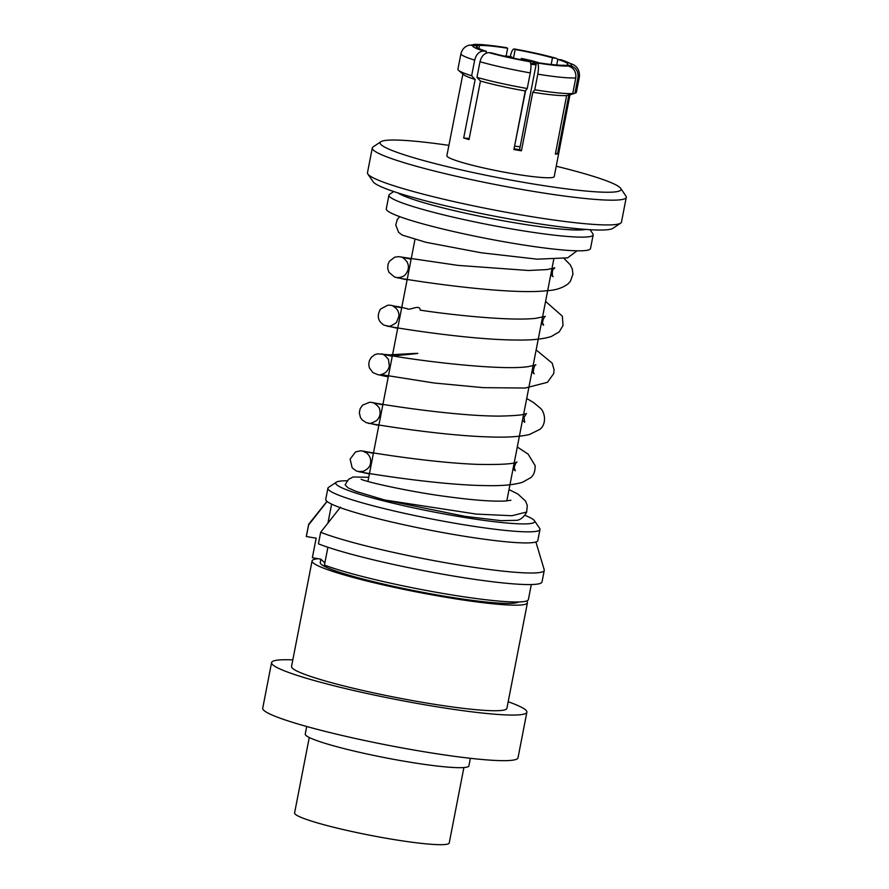 <?xml version="1.0" encoding="UTF-8"?>
<svg xmlns="http://www.w3.org/2000/svg" width="889" height="889" viewBox="0 0 889 889"><rect width="100%" height="100%" fill="white"/><g stroke="black" fill="none" stroke-linecap="round" stroke-linejoin="round"><path stroke-width="1.33" d="M368.746 477.249L353.122 476.993L348.566 479.338L345.099 484.794L348.066 487.883L356.233 491.461L384.615 499.996L465.136 516.376L501.063 520.665L517.031 520.321C520.91 519.576 524.132 516.798 526.699 511.986L511.964 515.731L476.371 514.098L384.615 499.996M521.076 59.73L521.321 58.452L523.043 60.108M512.997 58.085L511.297 56.763A21.425 2.056 11 0 0 503.574 55.963M525.643 90.511L514.698 145.474M514.575 146.107A19.958 1.911 11 0 0 520.154 146.729M530.877 64.23A21.425 2.056 11 0 0 536.067 64.853M539.034 62.863A21.425 2.056 11 0 0 521.321 58.452M530.7 63.386A14.435 1.389 11 0 0 535.167 63.375A14.435 1.389 11 0 0 523.01 59.474M512.986 57.785A14.435 1.389 11 0 0 510.353 57.507M561.481 59.863L573.416 64.686C577.694 67.042 579.706 71.031 579.428 76.654L576.394 92.278A60.352 5.79 -169 0 1 575.372 93.067L569.127 95.156A54.54 5.234 -169 0 1 568.827 95.245L574.95 93.189L577.983 77.565C578.583 71.509 576.061 67.542 570.416 65.697L566.904 64.908L566.76 65.686M524.821 515.298A101.357 9.723 -169 0 1 531.944 518.654A101.357 9.723 -169 0 1 534.411 520.676A101.357 9.723 -169 0 1 450.779 515.131A101.357 9.723 -169 0 1 338.453 486.039A101.357 9.723 -169 0 1 336.342 482.182A101.357 9.723 -169 0 1 347.154 480.782M534.411 520.676L539.679 528.399A108.025 10.368 -169 0 1 539.979 529.477A108.025 10.368 -169 0 1 445.467 521.576A108.025 10.368 -169 0 1 330.83 491.484A108.025 10.368 -169 0 1 327.885 488.25A108.025 10.368 -169 0 1 328.574 487.372L336.342 482.182M539.979 529.477L537.823 540.556A108.025 10.368 -169 0 1 443.311 532.655A108.025 10.368 -169 0 1 328.674 502.563A108.025 10.368 -169 0 1 325.741 499.329L327.885 488.25M518.676 601.964A101.357 9.723 -169 0 1 426.064 592.941A101.357 9.723 -169 0 1 323.007 565.537A101.357 9.723 -169 0 1 320.251 562.504L320.896 559.181L312.361 557.736A110.025 10.557 -169 0 1 312.372 557.592L316.151 538.189L306.349 536.534A120.037 11.513 -169 0 1 306.361 536.134L308.605 524.577A120.037 11.513 -169 0 1 308.861 524.032L326.974 501.385M526.544 601.008A109.691 10.524 -169 0 1 527.433 602.775A109.691 10.524 -169 0 1 431.454 594.752A109.691 10.524 -169 0 1 315.05 564.193A109.691 10.524 -169 0 1 312.072 560.915A109.691 10.524 -169 0 1 318.195 558.725M527.433 602.775L506.908 708.322A109.691 10.524 -169 0 1 410.94 700.31A109.691 10.524 -169 0 1 294.526 669.75A109.691 10.524 -169 0 1 291.548 666.461L312.072 560.915M508.186 701.754A130.038 12.479 -169 0 1 523.343 708.311A130.038 12.479 -169 0 1 526.877 712.211A130.038 12.479 -169 0 1 413.107 702.699A130.038 12.479 -169 0 1 275.112 666.483A130.038 12.479 -169 0 1 271.59 662.583A130.038 12.479 -169 0 1 292.825 659.894M526.877 712.211L518.009 757.817A130.038 12.479 -169 0 1 404.251 748.305A130.038 12.479 -169 0 1 266.255 712.089A130.038 12.479 -169 0 1 262.722 708.2L271.59 662.583M470.359 758.306L468.903 765.851A83.355 8.001 -169 0 1 395.972 759.762A83.355 8.001 -169 0 1 307.516 736.537A83.355 8.001 -169 0 1 305.249 734.047L306.716 726.502M534.767 89.789A60.352 5.79 -169 0 0 572.76 93.501L575.794 77.888C576.372 71.798 573.85 67.831 568.227 66.008L564.715 65.23A46.606 4.467 -169 0 1 536.523 62.463L519.576 149.685L521.432 150.808L532.789 92.245L534.767 89.789L537.801 74.165C538.812 68.142 538.678 64.419 537.389 62.986L536.523 62.463M514.064 148.774A46.606 4.467 11 0 0 519.576 149.685M527.244 88.522L530.277 72.898C531.3 66.853 531.155 63.13 529.866 61.719L529.011 61.197A46.606 4.467 -169 0 1 491.706 52.929L489.05 52.662C484.594 52.818 481.571 55.84 479.993 61.741L476.96 77.365A60.352 5.79 -169 0 0 527.244 88.522L525.266 90.978A54.54 5.234 -169 0 1 480.471 81.043L476.96 77.365M486.016 53.207L486.383 51.34A46.606 4.467 -169 0 1 477.604 47.873A46.606 4.467 -169 0 1 476.337 46.472A46.606 4.467 -169 0 1 477.271 45.828L476.949 47.428M556.703 65.008L557.792 59.396A46.606 4.467 -169 0 1 566.571 62.863A46.606 4.467 -169 0 1 567.838 64.264A46.606 4.467 -169 0 1 566.904 64.908M569.96 94.879L554.236 176.567A54.685 5.245 -169 0 1 506.397 172.566A54.685 5.245 -169 0 1 448.367 157.342A54.685 5.245 -169 0 1 446.878 155.697L462.891 74.065M486.383 51.34L483.727 51.084C479.282 51.218 476.271 54.24 474.67 60.152L471.637 75.776L475.148 79.454A54.54 5.234 -169 0 1 464.458 75.265A54.54 5.234 -169 0 1 463.569 74.643L458.557 70.364A60.352 5.79 -169 0 1 457.913 69.253L460.947 53.629C462.202 49.106 465.003 46.272 469.348 45.128L477.271 45.828M556.225 166.221A122.704 11.768 -169 0 1 617.666 185.868A122.704 11.768 -169 0 1 620.655 188.324A122.704 11.768 -169 0 1 519.409 181.612A122.704 11.768 -169 0 1 383.437 146.396A122.704 11.768 -169 0 1 380.892 141.718A122.704 11.768 -169 0 1 448.912 145.363M620.655 188.324L625.912 196.047A129.372 12.413 -169 0 1 626.278 197.336A129.372 12.413 -169 0 1 513.097 187.879A129.372 12.413 -169 0 1 375.814 151.841A129.372 12.413 -169 0 1 372.302 147.963A129.372 12.413 -169 0 1 373.113 146.907L380.892 141.718M626.278 197.336L621.467 222.094A129.372 12.413 -169 0 1 620.644 223.15A129.372 12.413 -169 0 1 502.174 211.515A129.372 12.413 -169 0 1 371.002 176.6A129.372 12.413 -169 0 1 367.846 174.011A129.372 12.413 -169 0 1 367.479 172.722L372.302 147.963M620.644 223.15L612.877 228.34A122.704 11.768 -169 0 1 500.518 217.305A122.704 11.768 -169 0 1 376.091 184.19A122.704 11.768 -169 0 1 373.102 181.734L367.846 174.011M585.684 229.418A98.023 9.401 -169 0 1 492.028 218.683A98.023 9.401 -169 0 1 398.628 193.369A98.023 9.401 -169 0 1 397.928 192.913M590.074 229.706L592.885 233.818A104.024 9.979 -169 0 1 593.174 234.852A104.024 9.979 -169 0 1 502.163 227.251A104.024 9.979 -169 0 1 391.76 198.269A104.024 9.979 -169 0 1 388.938 195.158A104.024 9.979 -169 0 1 389.593 194.302L393.738 191.535M593.174 234.852L590.518 248.531A104.024 9.979 -169 0 1 499.496 240.93A104.024 9.979 -169 0 1 389.104 211.949A104.024 9.979 -169 0 1 386.282 208.837L388.938 195.158M471.637 75.776A60.352 5.79 -169 0 1 459.546 71.053A60.352 5.79 -169 0 1 458.557 70.364M463.891 767.551L449.234 842.961A78.765 7.557 -169 0 1 390.038 838.905A78.765 7.557 -169 0 1 294.603 812.902L309.261 737.492M531.311 584.551L528.388 599.575A110.025 10.557 -169 0 1 444.945 593.785A110.025 10.557 -169 0 1 324.441 565.048L327.897 547.257M312.361 557.736L316.162 538.189M542.012 581.939A120.037 11.513 -169 0 1 449.812 575.416A120.037 11.513 -169 0 1 318.429 543.846L320.673 532.289A120.037 11.513 -169 0 0 452.057 563.859A120.037 11.513 -169 0 0 544.257 570.382L542.012 581.939M306.349 536.534L308.594 524.977A120.037 11.513 -169 0 1 308.605 524.577M535.911 541.99L544.224 569.782A120.037 11.513 -169 0 1 544.257 570.382M340.431 507.186L320.673 532.289M308.594 524.977L327.085 501.474M506.286 47.662L507.641 48.262L506.119 56.14M478.86 48.539L479.46 45.506L471.548 44.817M558.136 59.43L556.014 58.241L552.469 57.807L551.169 64.486M513.486 58.185L515.164 49.528L514.064 48.928C529.811 51.729 543.79 54.84 556.014 58.241M555.125 58.074A50.317 4.823 -169 0 0 514.309 49.017C512.797 48.717 511.397 51.518 510.086 57.385M479.46 45.506A46.606 4.467 -169 0 1 507.641 48.262M557.792 59.396L561.481 59.874M515.164 49.528A46.606 4.467 -169 0 1 552.469 57.807M555.503 153.364L557.547 153.819L568.827 95.245M557.547 153.819A54.64 5.245 -169 0 1 555.358 154.13L566.637 95.556A54.54 5.234 -169 0 1 532.789 92.245M521.432 150.808A54.64 5.245 -169 0 1 513.909 149.541L525.266 90.978M475.148 79.454L463.691 137.995A54.64 5.245 -169 0 0 469.014 139.584L480.471 81.043M572.76 93.501L566.637 95.556M463.691 137.995L469.225 138.54M560.448 59.652A50.317 4.823 -169 0 1 570.116 63.463A50.317 4.823 -169 0 1 570.416 65.697M579.428 76.654A60.352 5.79 -169 0 1 577.983 77.565M324.841 562.959L320.896 559.181M474.67 60.152A60.352 5.79 -169 0 1 462.58 55.429A60.352 5.79 -169 0 1 460.947 53.629M529.866 61.719A50.317 4.823 -169 0 1 489.05 52.662M530.277 72.898A60.352 5.79 -169 0 1 479.993 61.741M483.727 51.084A50.317 4.823 -169 0 1 473.748 45.039M475.937 44.728A50.317 4.823 -169 0 1 506.786 47.75M575.794 77.888A60.352 5.79 -169 0 1 537.801 74.165M568.227 66.008A50.317 4.823 -169 0 1 537.389 62.986M577.094 250.798L567.604 257.854L537.167 259.166L481.193 252.776L426.075 242.33L402.139 235.052L398.616 232.329L395.772 225.028L397.272 219.505L399.706 216.649M526.699 511.986L527.277 505.497L525.555 501.04L517.909 494.051L509.008 489.583M510.919 500.263L504.808 501.052C492.317 501.574 473.759 500.196 449.156 496.918C409.585 491.917 364.046 481.382 361.101 479.204L361.123 479.215M407.129 279.835L394.583 277.046L388.982 272.378L387.704 268.567L388.004 264.322L389.349 261.355L394.583 257.232L398.472 256.632L457.924 265.378L528.533 270.5L546.902 269.589L554.792 267.8L553.458 269.156C552.491 268.589 551.691 275.568 553.036 276.657L550.769 274.768M411.129 259.21L400.294 256.877C401.939 256.71 404.184 258.388 407.051 261.877C409.229 266.189 408.784 270.289 405.684 274.19C403.75 277.146 398.416 277.901 396.294 277.479C396.105 278.068 504.685 295.737 547.313 290.67C555.747 290.214 562.693 287.925 568.16 283.802L570.46 281.213L572.938 274.156L572.294 269L570.238 264.789L564.215 258.632M397.694 328.363L384.059 325.13C377.847 321.273 376.669 315.906 380.536 309.039L387.837 305.194C393.127 305.171 391.238 305.905 397.872 306.594L407.073 308.627C409.096 311.25 420.019 303.594 420.175 310.15C453.446 315.217 511.197 321.173 535.689 318.329L545.335 316.351C543.824 316.662 541.701 323.44 542.935 323.652L543.612 325.196L541.334 323.307M401.695 307.738L393.105 306.194C397.094 308.416 399.061 311.728 398.972 316.106L396.472 322.474C392.005 325.774 388.793 326.952 386.859 326.019C386.771 326.33 466.236 339.831 516.398 340.02C531.478 340.298 543.112 339.131 551.313 336.509L559.225 331.864L563.004 325.563L562.37 316.206L545.59 301.404M388.26 376.903L377.836 374.647L372.858 372.58L369.357 367.757L368.746 364.301L369.391 360.601L371.302 357.334L374.769 354.689L377.581 353.822L389.404 354.844L410.274 353.678C417.163 353.322 429.265 352.633 392.616 355.867C419.119 360.678 500.163 370.88 528.377 366.612L535.878 364.89C534.5 363.523 532.155 373.913 534.189 373.758L531.9 371.846M382.837 404.817L372.002 402.484C374.036 402.384 380.014 407.229 379.647 409.551C380.736 413.774 379.792 417.386 376.847 420.364C372.224 423.153 369.268 424.064 367.99 423.086C368.09 423.364 439.188 435.588 489.728 436.944C506.763 437.566 520.009 436.743 529.488 434.488L539.901 429.354C547.302 423.386 544.69 411.185 539.79 407.718L533.511 402.517L526.721 398.472M392.26 356.278L381.437 353.944C383.037 353.733 385.404 355.611 388.526 359.589L389.349 366.257C388.06 370.935 385.181 373.702 380.736 374.569L434.21 383.015L483.327 387.66L525.155 388.037L547.435 382.314L553.714 373.58L554.08 369.713L552.169 363.145L536.156 349.944M378.825 425.442L366.224 422.631L362.145 419.941L360.456 417.53L359.323 412.785L360.178 408.607L362.601 405.106L369.713 402.239L372.313 402.528C376.969 403.695 452.523 416.096 499.14 416.108C515.587 415.774 524.699 414.874 526.455 413.418L523.999 417.53L524.754 422.297L522.465 420.375M373.402 453.346L362.556 451.012L366.701 452.979C369.968 455.846 371.224 459.346 370.446 463.469C370.024 466.714 367.657 469.325 363.323 471.292L358.556 471.626C358.6 471.937 435.566 485.05 485.894 485.605C501.729 485.983 513.931 484.883 522.51 482.283L530.733 477.649C533.833 475.104 535.289 471.081 535.111 465.592L528.066 454.068L517.287 447.011M369.391 473.97L356.367 471.003L352.166 467.847L350.122 459.057L355.567 451.923L360.701 450.779L363.445 451.168C370.369 452.612 432.187 462.802 478.249 464.391C501.163 464.78 514.098 463.969 517.042 461.947C515.398 462.58 513.564 468.959 514.487 468.481L515.309 470.814L513.031 468.903M414.952 239.541L367.935 481.471M506.541 47.65C488.95 45.017 477.849 43.972 473.248 44.528M553.725 259.532L506.808 500.907M327.941 523.032L331.619 504.13"/></g></svg>
